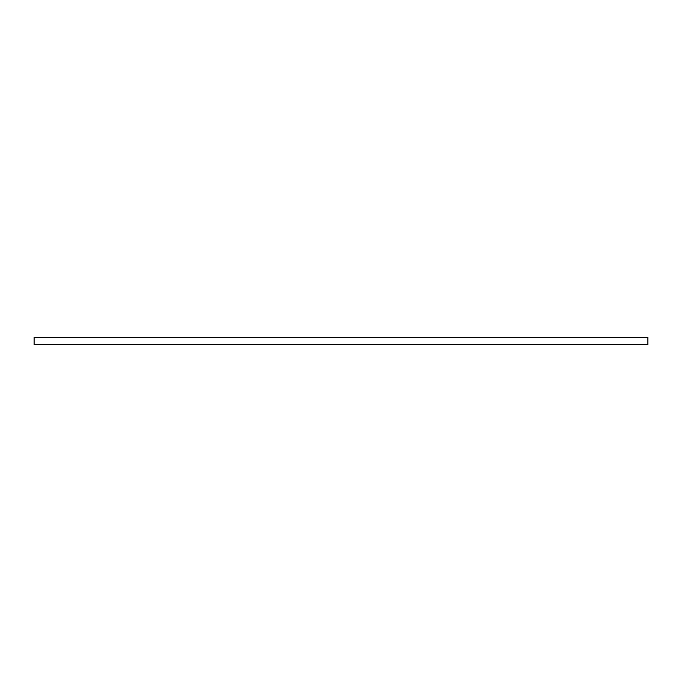 <?xml version="1.0" encoding="UTF-8"?>
<svg xmlns="http://www.w3.org/2000/svg" width="682" height="682" viewBox="0 0 682 682"><rect width="100%" height="100%" fill="white"/><g stroke="black" fill="none" stroke-linecap="round" stroke-linejoin="round"><path stroke-width="1.02" d="M34.1 344.785L34.1 337.215L647.9 337.215L647.9 344.785L34.1 344.785"/></g></svg>
